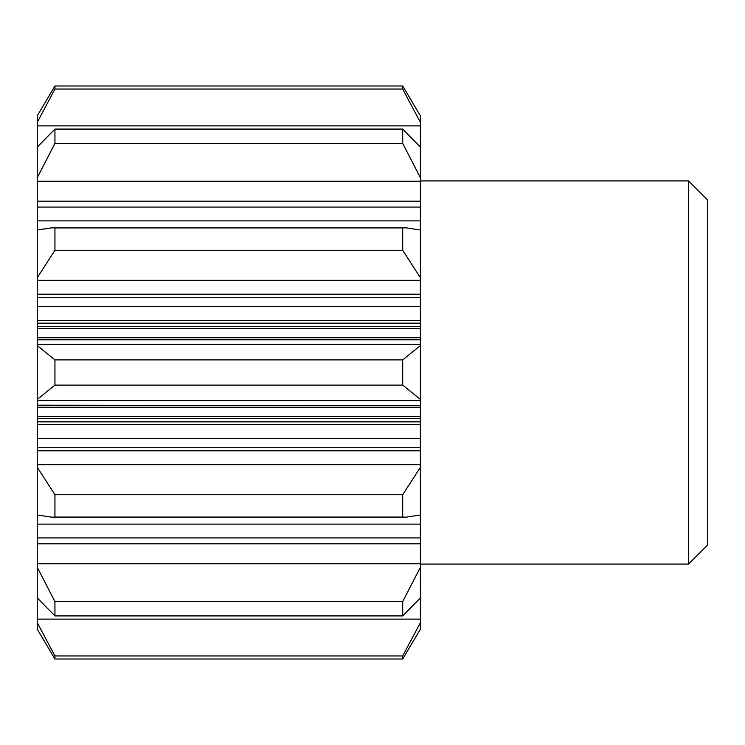 <?xml version="1.0" encoding="UTF-8"?>
<svg xmlns="http://www.w3.org/2000/svg" width="745" height="745" viewBox="0 0 745 745"><rect width="100%" height="100%" fill="white"/><g stroke="black" fill="none" stroke-linecap="round" stroke-linejoin="round"><path stroke-width="1.12" d="M37.25 339.497L420.394 339.497L420.394 337.746L37.25 337.746L37.25 405.504L420.394 405.504L37.25 405.159M37.25 337.746L37.25 277.708L54.944 250.255L54.944 227.923L51.805 227.812L37.25 230.009L37.25 277.708M37.25 230.009L37.25 177.701L54.944 143.403L54.944 129.071L37.25 147.1L37.25 177.701M37.25 122.32L54.944 89.037L54.944 85.992L37.25 115.829L37.25 147.1M37.25 622.68L37.25 629.171L54.944 659.008L54.944 655.963L37.25 622.68L37.25 597.9L54.944 615.929L54.944 601.597L37.25 567.299L37.25 597.9M420.394 405.504L420.394 467.292L402.7 494.745L402.7 517.077L405.839 517.188L420.394 514.991L420.394 537.927L37.25 537.927L37.25 567.299M37.25 537.927L37.25 514.991L51.805 517.188L54.944 517.077L54.944 494.745L37.25 467.292L37.25 514.991M420.394 447.279L37.25 447.279L37.25 467.292M37.25 447.279L37.25 405.504M37.25 399.432L54.944 385.109L54.944 359.891L37.25 345.568M420.394 537.927L420.394 567.299L402.7 601.597L402.7 615.929L420.394 597.9L420.394 629.171L402.7 659.008L54.944 659.008M420.394 567.299L420.394 597.9M420.394 467.292L420.394 514.991M420.394 339.497L420.394 345.568L402.7 359.891L402.7 385.109L420.394 399.432L420.394 405.159M420.394 345.568L420.394 399.432M420.394 277.708L420.394 230.009L405.839 227.812L402.7 227.923L402.7 250.255L420.394 277.708L420.394 297.721L37.25 297.721M420.394 122.32L420.394 115.829L402.7 85.992L402.7 89.037L420.394 122.32L420.394 147.1L402.7 129.071L402.7 143.403L420.394 177.701L420.394 207.073L37.25 207.073M420.394 147.1L420.394 177.701M420.394 230.009L420.394 207.073M420.394 337.746L420.394 297.721M420.394 622.68L402.7 655.963L402.7 659.008M420.394 180.933L688.594 180.933L688.594 564.067L420.394 564.067M688.594 180.933L707.75 200.088L707.75 544.912L688.594 564.067M402.7 655.963L54.944 655.963M402.7 615.929L54.944 615.929M402.7 601.597L54.944 601.597M402.7 517.077L54.944 517.077M402.7 494.745L54.944 494.745M402.7 385.109L54.944 385.109M402.7 359.891L54.944 359.891M402.7 250.255L54.944 250.255M402.7 227.923L54.944 227.923M402.7 143.403L54.944 143.403M402.7 129.071L54.944 129.071M402.7 89.037L54.944 89.037M402.7 85.992L54.944 85.992M51.805 517.188L405.839 517.188M51.805 227.812L405.839 227.812M420.394 524.117L37.25 524.117M420.394 438.488L37.25 438.488M420.394 424.52L37.25 424.52M420.394 421.838L37.25 421.838M420.394 418.699L37.25 418.699M420.394 416.464L37.25 416.464M420.394 407.254L37.25 407.254M420.394 328.536L37.25 328.536M420.394 326.301L37.25 326.301M420.394 323.162L37.25 323.162M420.394 320.48L37.25 320.48M420.394 306.512L37.25 306.512M420.394 220.883L37.25 220.883M420.394 619.114L37.25 619.114M420.394 563.807L37.25 563.807M420.394 464.675L37.25 464.675M420.394 400.577L37.25 400.577M420.394 344.423L37.25 344.423M420.394 280.325L37.25 280.325M420.394 181.193L37.25 181.193M420.394 125.886L37.25 125.886M420.394 543.831L37.25 543.831M420.394 450.8L37.25 450.8M420.394 339.841L37.25 339.841M420.394 294.201L37.25 294.201M420.394 201.169L37.25 201.169"/></g></svg>
